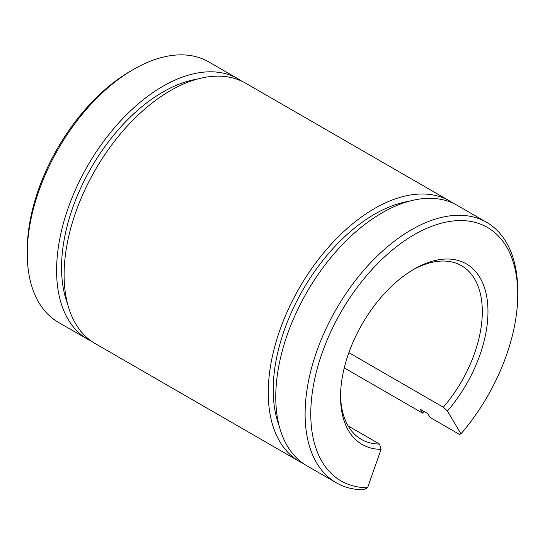 <?xml version="1.0" encoding="UTF-8"?>
<svg xmlns="http://www.w3.org/2000/svg" width="545" height="545" viewBox="0 0 545 545"><rect width="100%" height="100%" fill="white"/><g stroke="black" fill="none" stroke-linecap="round" stroke-linejoin="round"><path stroke-width="0.82" d="M336.245 482.754A150.365 86.812 -60 0 1 336.245 309.131A150.365 86.812 -60 0 1 486.61 222.319L457.262 205.376A150.365 86.812 -60 0 0 306.903 292.188A150.365 86.812 -60 0 0 306.903 465.812L336.245 482.754A150.365 86.812 -60 0 0 363.44 489.798L367.562 487.775A146.353 84.495 -60 0 1 315.773 374.34A146.353 84.495 -60 0 1 430.346 226.843A146.353 84.495 -60 0 1 517.75 294.429A146.353 84.495 -60 0 1 460.961 433.854L459.415 434.385L430.066 417.443L427.818 413.641L420.304 409.302L422.559 413.11A150.365 86.812 -60 0 0 423.99 411.427M486.61 222.319A150.365 86.812 -60 0 1 517.75 291.153L517.75 294.429M412.831 269.898A100.239 57.872 -60 0 1 461.547 265.728A100.239 57.872 -60 0 1 443.323 407.217L447.445 411.025A104.252 60.188 -60 0 0 485.977 293.074A104.252 60.188 -60 0 0 414.261 269.053A104.252 60.188 -60 0 0 340.543 396.733A104.252 60.188 -60 0 0 381.078 449.339L379.531 444.046A100.239 57.872 -60 0 1 361.308 439.352A100.239 57.872 -60 0 1 340.557 395.07M303.238 463.482A150.365 86.812 -60 0 1 299.389 461.472A150.365 86.812 -60 0 1 299.389 287.849A150.365 86.812 -60 0 1 449.748 201.037A150.365 86.812 -60 0 1 453.413 203.374M344.263 367.902L422.559 413.11M299.389 461.472L95.252 343.616A150.365 86.812 -60 0 1 95.246 169.992A150.365 86.812 -60 0 1 245.611 83.181L449.748 201.037M348.132 425.918L379.531 444.046M348.855 352.676L443.323 407.217M460.961 433.854L447.445 411.025M381.078 449.339L367.562 487.775M238.097 78.841L208.755 61.898A150.365 86.812 120 0 0 133.573 69.351L130.739 70.986A146.353 84.495 120 0 0 27.25 250.23L27.25 253.507A150.365 86.812 120 0 0 58.39 322.333L87.738 339.276A150.365 86.812 -60 0 1 87.738 165.653A150.365 86.812 -60 0 1 238.097 78.841A150.365 86.812 -60 0 1 241.762 81.178M133.573 69.351A150.365 86.812 120 0 0 27.25 253.507M91.587 341.286A150.365 86.812 -60 0 1 87.738 339.276M67.539 303.749A143.349 82.758 -60 0 1 91.247 167.683A143.349 82.758 -60 0 1 197.229 79.12M279.197 425.945A143.349 82.758 -60 0 1 302.897 289.879A143.349 82.758 -60 0 1 408.879 201.316"/></g></svg>
